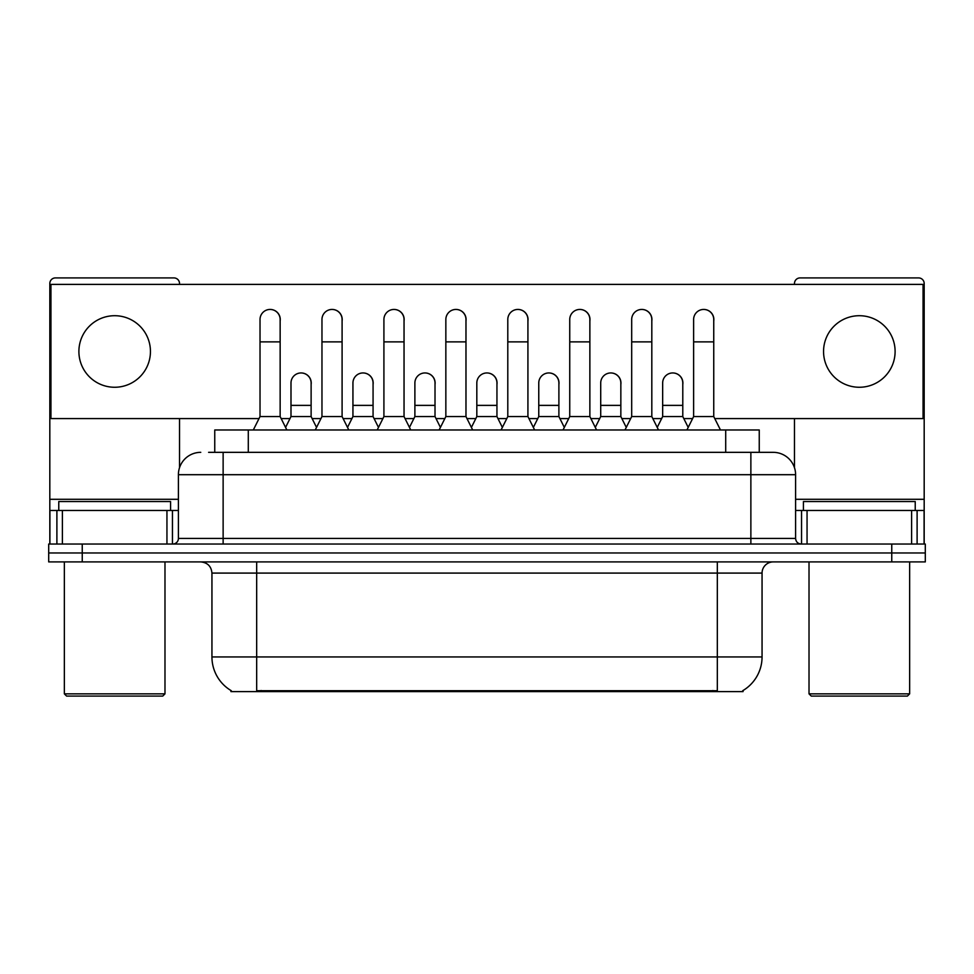 <?xml version="1.0" encoding="UTF-8"?>
<svg xmlns="http://www.w3.org/2000/svg" width="974" height="974" viewBox="0 0 974 974"><rect width="100%" height="100%" fill="white"/><g stroke="black" fill="none" stroke-linecap="round" stroke-linejoin="round"><path stroke-width="1.46" d="M214.755 452.338L214.755 429.972L759.245 429.972L759.245 452.338M743.052 690.517L743.052 691.613L230.948 691.613L230.948 690.517M231.288 690.712A39.13 39.13 0 0 1 211.942 656.951L256.673 656.951L256.673 690.712L717.327 690.712L717.327 656.951L762.058 656.951L762.058 573.089A11.177 11.177 0 0 1 773.234 561.913M211.942 656.951L211.942 573.089C211.285 566.308 207.559 562.582 200.766 561.913M742.712 690.712A39.13 39.13 0 0 0 762.058 656.951M82.242 544.028L925.3 544.028L925.3 552.964L48.7 552.964L48.7 561.913L82.242 561.913L82.242 552.964L48.7 552.964L48.7 544.028L82.242 544.028L82.242 552.964L925.3 552.964L925.3 561.913L82.242 561.913M209.106 452.338L773.234 452.338A22.365 22.365 0 0 1 795.6 474.703L795.6 538.427C795.904 541.8 797.767 543.662 801.188 544.028M208.594 452.338L223.131 452.338L223.131 474.703L178.4 474.703L178.4 538.427A5.588 5.588 0 0 1 172.812 544.028M200.766 452.338A22.365 22.365 0 0 0 178.4 474.703M772.893 452.338L765.406 452.338M253.313 429.972L260.021 416.555L280.147 416.555L286.855 429.972M280.147 416.555L280.147 319.509A10.069 10.069 0 0 0 270.09 309.44A10.069 10.069 0 0 1 270.723 309.464M260.021 416.555L260.021 341.874L280.147 341.874M260.021 341.874L260.021 319.509A10.069 10.069 0 0 1 270.09 309.44M285.577 427.403L290.995 416.555L311.12 416.555L316.538 427.403M311.12 416.555L311.12 383.013A10.069 10.069 0 0 0 301.684 372.969A10.069 10.069 0 0 1 311.12 383.013M290.995 416.555L290.995 405.379L311.12 405.379M290.995 405.379L290.995 383.013A10.069 10.069 0 0 1 301.684 372.969M315.259 429.972L321.968 416.555L342.093 416.555L348.802 429.972M342.093 416.555L342.093 319.509A10.069 10.069 0 0 0 332.024 309.44A10.069 10.069 0 0 1 332.658 309.464M321.968 416.555L321.968 341.874L342.093 341.874M321.968 341.874L321.968 319.509A10.069 10.069 0 0 1 332.024 309.44M377.206 429.972L383.914 416.555L404.04 416.555L410.748 429.972M404.04 416.555L404.04 319.509A10.069 10.069 0 0 0 393.971 309.44A10.069 10.069 0 0 1 394.604 309.464M383.914 416.555L383.914 341.874L404.04 341.874M383.914 341.874L383.914 319.509A10.069 10.069 0 0 1 393.971 309.44M439.14 429.972L445.849 416.555L465.974 416.555L472.682 429.972M465.974 416.555L465.974 319.509A10.069 10.069 0 0 0 455.917 309.44A10.069 10.069 0 0 1 456.55 309.464M445.849 416.555L445.849 341.874L465.974 341.874M445.849 341.874L445.849 319.509A10.069 10.069 0 0 1 455.917 309.44M501.086 429.972L507.795 416.555L527.92 416.555L534.629 429.972M527.92 416.555L527.92 319.509A10.069 10.069 0 0 0 517.864 309.44A10.069 10.069 0 0 1 518.497 309.464M507.795 416.555L507.795 341.874L527.92 341.874M507.795 341.874L507.795 319.509A10.069 10.069 0 0 1 517.864 309.44M347.511 427.403L352.941 416.555L373.066 416.555L378.484 427.403M373.066 416.555L373.066 383.013A10.069 10.069 0 0 0 363.631 372.969A10.069 10.069 0 0 1 373.066 383.013M352.941 416.555L352.941 405.379L373.066 405.379M352.941 405.379L352.941 383.013A10.069 10.069 0 0 1 363.631 372.969M409.457 427.403L414.887 416.555L435.013 416.555L440.431 427.403M435.013 416.555L435.013 383.013A10.069 10.069 0 0 0 425.577 372.969A10.069 10.069 0 0 1 435.013 383.013M414.887 416.555L414.887 405.379L435.013 405.379M414.887 405.379L414.887 383.013A10.069 10.069 0 0 1 425.577 372.969M471.404 427.403L476.822 416.555L496.947 416.555L502.377 427.403M496.947 416.555L496.947 383.013A10.069 10.069 0 0 0 487.524 372.969A10.069 10.069 0 0 1 496.947 383.013M476.822 416.555L476.822 405.379L496.947 405.379M476.822 405.379L476.822 383.013A10.069 10.069 0 0 1 487.524 372.969M166.944 544.028L166.944 510.486L62.397 510.486L62.397 544.028M179.52 284.396L179.52 283.507A5.588 5.588 0 0 0 173.932 277.919L55.408 277.919A5.588 5.588 0 0 0 49.82 283.507L49.82 510.486L62.397 510.486M179.52 418.577L179.52 467.715M166.944 510.486L178.4 510.486M49.82 544.028L49.82 510.486M911.603 544.028L911.603 510.486L807.056 510.486L807.056 544.028M924.18 544.028L924.18 510.486L924.18 544.028M911.603 510.486L924.18 510.486L924.18 283.507A5.588 5.588 0 0 0 918.592 277.919L800.068 277.919A5.588 5.588 0 0 0 794.48 283.507L794.48 284.396M794.48 418.577L794.48 467.715M795.6 510.486L807.056 510.486M170.572 510.486L170.572 501.537L58.769 501.537L58.769 510.486M64.357 561.913L64.357 693.853L164.983 693.853L164.983 561.913M164.983 693.853L162.743 696.081L66.585 696.081L64.357 693.853M915.231 510.486L915.231 501.537L803.428 501.537L803.428 510.486M809.017 561.913L809.017 693.853L909.643 693.853L909.643 561.913M909.643 693.853L907.415 696.081L811.257 696.081L809.017 693.853M682.786 384.511A10.069 10.069 0 0 0 672.778 372.957M620.84 384.511A10.069 10.069 0 0 0 610.832 372.957M558.893 384.511A10.069 10.069 0 0 0 548.886 372.957M703.8 309.44A10.069 10.069 0 0 0 703.752 309.44A10.069 10.069 0 0 1 713.747 321.006M651.813 321.006A10.069 10.069 0 0 0 641.805 309.44M496.947 384.511A10.069 10.069 0 0 0 486.939 372.957M425.054 372.957A10.069 10.069 0 0 0 425.005 372.957A10.069 10.069 0 0 1 435.013 384.511M373.066 384.511A10.069 10.069 0 0 0 363.058 372.957M527.92 321.006A10.069 10.069 0 0 0 517.912 309.44M465.974 321.006A10.069 10.069 0 0 0 455.978 309.44M404.04 321.006A10.069 10.069 0 0 0 394.032 309.44M342.093 321.006A10.069 10.069 0 0 0 332.085 309.44M589.867 321.006A10.069 10.069 0 0 0 579.859 309.44M311.12 384.511A10.069 10.069 0 0 0 301.112 372.957M280.147 321.006A10.069 10.069 0 0 0 270.139 309.44M859.336 315.71A35.782 35.782 0 0 0 823.554 351.48A35.782 35.782 0 0 0 859.336 387.262A35.782 35.782 0 0 0 895.106 351.48A35.782 35.782 0 0 0 859.336 315.71M114.664 315.71A35.782 35.782 0 0 0 78.894 351.48A35.782 35.782 0 0 0 114.664 387.262A35.782 35.782 0 0 0 150.446 351.48A35.782 35.782 0 0 0 114.664 315.71M714.758 418.577L923.06 418.577L923.06 284.396L50.94 284.396L50.94 418.577L259.011 418.577M281.157 418.577L289.984 418.577M312.13 418.577L320.957 418.577M343.104 418.577L351.931 418.577M374.065 418.577L382.904 418.577M405.038 418.577L413.877 418.577M436.011 418.577L444.85 418.577M466.984 418.577L475.823 418.577M497.958 418.577L506.797 418.577M528.931 418.577L537.758 418.577M559.904 418.577L568.731 418.577M590.877 418.577L599.704 418.577M621.85 418.577L630.677 418.577M652.811 418.577L661.65 418.577M683.785 418.577L692.624 418.577M563.033 429.972L569.741 416.555L589.867 416.555L596.575 429.972M589.867 416.555L589.867 319.509A10.069 10.069 0 0 0 579.798 309.44A10.069 10.069 0 0 1 580.431 309.464M569.741 416.555L569.741 341.874L589.867 341.874M569.741 341.874L569.741 319.509A10.069 10.069 0 0 1 579.798 309.44M624.979 429.972L631.688 416.555L651.813 416.555L658.521 429.972M651.813 416.555L651.813 319.509A10.069 10.069 0 0 0 641.744 309.44A10.069 10.069 0 0 1 642.377 309.464M631.688 416.555L631.688 341.874L651.813 341.874M631.688 341.874L631.688 319.509A10.069 10.069 0 0 1 641.744 309.44M686.914 429.972L693.622 416.555L713.747 416.555L720.468 429.972M713.747 416.555L713.747 319.509A10.069 10.069 0 0 0 703.691 309.44A10.069 10.069 0 0 1 704.324 309.464M693.622 416.555L693.622 341.874L713.747 341.874M693.622 341.874L693.622 319.509A10.069 10.069 0 0 1 703.691 309.44M533.35 427.403L538.768 416.555L558.893 416.555L564.323 427.403M558.893 416.555L558.893 383.013A10.069 10.069 0 0 0 549.458 372.969A10.069 10.069 0 0 1 558.893 383.013M538.768 416.555L538.768 405.379L558.893 405.379M538.768 405.379L538.768 383.013A10.069 10.069 0 0 1 549.458 372.969M595.284 427.403L600.714 416.555L620.84 416.555L626.258 427.403M620.84 416.555L620.84 383.013A10.069 10.069 0 0 0 611.404 372.969A10.069 10.069 0 0 1 620.84 383.013M600.714 416.555L600.714 405.379L620.84 405.379M600.714 405.379L600.714 383.013A10.069 10.069 0 0 1 611.404 372.969M657.231 427.403L662.661 416.555L682.786 416.555L688.204 427.403M682.786 416.555L682.786 383.013A10.069 10.069 0 0 0 673.351 372.969A10.069 10.069 0 0 1 682.786 383.013M662.661 416.555L662.661 405.379L682.786 405.379M662.661 405.379L662.661 383.013A10.069 10.069 0 0 1 673.351 372.969M712.858 691.613L712.858 690.517M261.142 691.613L261.142 690.517M248.297 452.338L248.297 429.972M725.703 452.338L725.703 429.972M717.327 561.913L717.327 573.089L211.942 573.089M762.058 573.089L717.327 573.089L717.327 656.951L256.673 656.951L256.673 561.913M891.758 561.913L891.758 544.028M223.131 544.028L223.131 538.427L795.6 538.427M178.4 538.427L223.131 538.427L223.131 474.703L750.869 474.703L750.869 544.028M795.6 474.703L750.869 474.703L750.869 452.338M178.4 499.297L49.82 499.297M172.447 510.486L172.447 544.028M49.905 510.486L49.905 544.028M56.894 544.028L56.894 510.486M924.18 499.297L795.6 499.297M924.095 544.028L924.095 510.486M917.106 510.486L917.106 544.028M801.553 544.028L801.553 510.486"/></g></svg>
